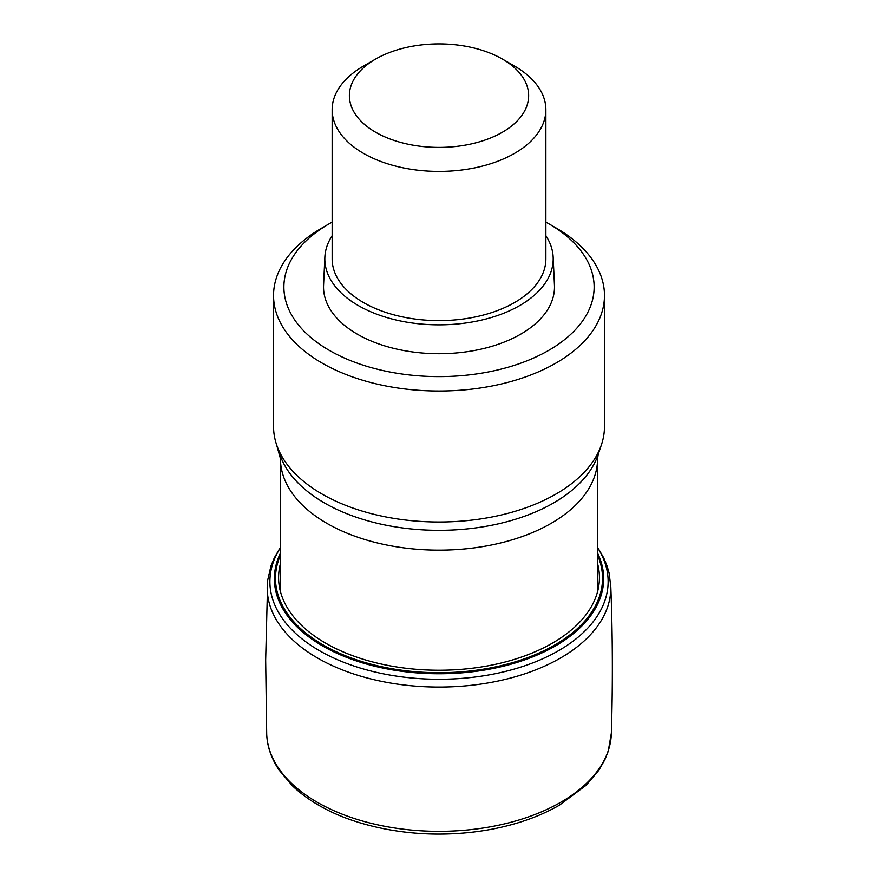 <?xml version="1.0" encoding="UTF-8"?>
<svg xmlns="http://www.w3.org/2000/svg" width="878" height="878" viewBox="0 0 878 878"><rect width="100%" height="100%" fill="white"/><g stroke="black" fill="none" stroke-linecap="round" stroke-linejoin="round"><path stroke-width="1.32" d="M280.433 591.629L280.433 458.601L276.537 444.575A165.47 95.537 180 0 0 390.523 517.811A165.47 95.537 180 0 0 556.015 494.029A165.47 95.537 0 0 0 601.485 444.575A165.47 95.537 0 0 0 604.481 426.478L604.481 295.491A165.47 95.537 180 0 1 556.015 363.042A165.47 95.537 180 0 1 375.685 383.752A165.47 95.537 180 0 1 273.541 295.491A165.47 95.537 180 0 1 322.006 227.94L329.316 223.714A155.132 89.567 180 0 1 332.147 222.123M545.875 222.123A155.132 89.567 180 0 1 548.706 223.714L556.015 227.94A165.47 95.537 180 0 1 604.481 295.491M548.706 223.714A155.132 89.567 180 0 1 548.706 350.377A155.132 89.567 180 0 1 329.316 350.377A155.132 89.567 180 0 1 329.316 223.714L322.006 227.94M276.537 444.575A165.47 95.537 180 0 1 273.541 426.478L273.541 295.491M553.162 257.166A114.195 65.927 0 0 1 519.754 305.533A114.195 65.927 180 0 1 393.915 319.482A114.195 65.927 180 0 1 324.86 257.166L323.565 285.273A115.479 66.673 180 0 0 393.41 348.303A115.479 66.673 180 0 0 520.665 334.189A115.479 66.673 0 0 0 554.457 285.273L553.162 257.166A114.195 65.927 0 0 0 545.875 235.688M324.86 257.166A114.195 65.927 180 0 1 332.147 235.688M332.147 109.717L332.147 258.922A106.864 61.701 180 0 0 398.118 315.915A106.864 61.701 180 0 0 514.574 302.548A106.864 61.701 0 0 0 545.875 258.922L545.875 109.717A106.864 61.701 180 0 1 514.574 153.343A106.864 61.701 180 0 1 398.118 166.721A106.864 61.701 180 0 1 332.147 109.717A106.864 61.701 180 0 1 363.448 66.091L375.63 59.056A89.633 51.747 180 0 1 502.392 59.056A89.633 51.747 180 0 1 502.392 132.238A89.633 51.747 180 0 1 375.63 132.238A89.633 51.747 180 0 1 375.63 59.056L363.448 66.091M502.392 59.056L514.574 66.091A106.864 61.701 180 0 1 545.875 109.717M280.433 553.14A164.647 95.054 180 0 0 355.93 660.783A164.647 95.054 180 0 0 555.434 645.934A164.647 95.054 0 0 0 597.589 553.14M267.219 586.625A171.803 99.192 180 0 0 372.25 679.287A171.803 99.192 180 0 0 560.493 658.028A171.803 99.192 0 0 0 610.803 586.625C612.668 635.452 612.855 684.62 611.329 734.118A172.362 99.51 0 0 1 560.888 802.207A172.362 99.51 180 0 1 374.873 824.212A172.362 99.51 180 0 1 266.692 734.118L265.661 660.026L267.68 580.226L270.94 566.047L274.265 557.936L280.433 547.279M279.852 454.475A162.101 93.584 0 0 0 391.511 526.229A162.101 93.584 0 0 0 553.634 502.918A162.101 93.584 0 0 0 598.17 454.475L601.485 444.575M280.433 458.601A158.578 91.553 0 0 0 378.33 543.186A158.578 91.553 0 0 0 551.143 523.343A158.578 91.553 0 0 0 597.589 458.601L598.17 454.475M280.433 563.654A160.411 92.618 180 0 0 366.576 660.278A160.411 92.618 180 0 0 552.438 643.124A160.411 92.618 0 0 0 597.589 563.654M597.589 555.269A163.527 94.407 0 0 1 554.644 645.078A163.527 94.407 180 0 1 358.323 660.432A163.527 94.407 180 0 1 280.433 555.269M597.589 547.707A169.114 97.634 0 0 1 558.595 650.686A169.114 97.634 180 0 1 347.721 663.834A169.114 97.634 180 0 1 280.433 547.707M597.589 591.629L597.589 458.601M597.589 547.279L603.757 557.958L607.093 566.069L609.08 573.005L610.803 586.625M266.66 733.075C266.934 745.609 271.017 757.868 278.941 769.874L292.297 785.689C300.956 794.019 311.383 801.438 323.554 807.936C351.518 823.323 394.518 834.243 439.132 834.1C457.921 834.078 476.216 832.311 494.018 828.799C518.788 823.849 540.585 815.991 559.396 805.203L586.186 785.239L598.818 770.28L604.876 759.689L608.224 751.294L611.362 733.075"/></g></svg>
